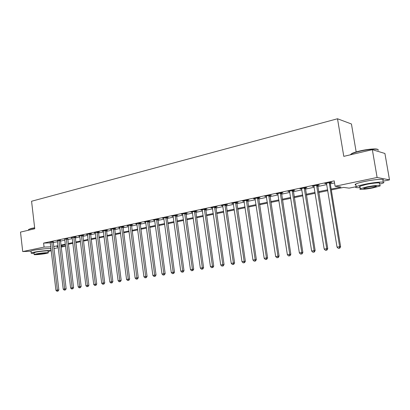 <?xml version="1.0" encoding="UTF-8"?>
<svg xmlns="http://www.w3.org/2000/svg" width="410" height="410" viewBox="0 0 410 410"><rect width="100%" height="100%" fill="white"/><g stroke="black" fill="none" stroke-linecap="round" stroke-linejoin="round"><path stroke-width="0.61" d="M35.906 249.854L45.53 248.691M356.162 151.925L351.442 123.989L337.507 118.762L31.57 201.254L34.758 228.765L20.5 232.106L22.714 251.561L44.07 247.097L50.794 246.83M337.507 118.762L343.785 156.359L372.336 149.665L384.918 153.478L389.5 179.877L382.827 181.24M379.46 184.305L383.14 183.055C387.045 181.297 375.652 181.999 365.146 184.213C360.692 185.141 357.71 185.971 356.198 186.699L349.135 188.144L343.616 187.401L331.316 189.938M65.103 244.893L65.267 246.261L61.157 247.102M58.271 247.691L53.935 248.583M51.071 249.167L50.594 249.265M331.172 189.071L340.961 187.042L335.103 186.258L334.217 180.871L43.603 243.094L50.328 242.874M53.228 242.628L57.559 241.71M60.439 241.1L64.872 240.157M67.773 239.542L72.319 238.579M75.24 237.959L79.904 236.97M82.84 236.35L87.622 235.335M90.579 234.704L95.484 233.664M98.461 233.034L103.489 231.968M106.487 231.332L111.648 230.235M114.662 229.595L119.956 228.472M122.995 227.827L128.427 226.679M131.487 226.028L137.058 224.844M140.138 224.193L145.857 222.978M148.958 222.322L154.831 221.072M157.952 220.411L163.979 219.135M167.126 218.463L173.317 217.151M176.484 216.48L182.839 215.132M186.027 214.456L192.556 213.072M195.77 212.39L202.473 210.965M205.707 210.279L212.6 208.818M215.855 208.126L222.937 206.625M226.217 205.928L233.495 204.385M236.801 203.683L244.283 202.094M247.609 201.392L255.302 199.757M258.654 199.05L266.567 197.369M269.939 196.651L278.077 194.924M281.48 194.207L289.849 192.428M293.278 191.701L301.893 189.876M305.342 189.143L314.209 187.262M317.688 186.524L326.816 184.587M330.316 183.844L334.555 182.942M330.27 182.763L331.936 182.409L330.937 182.26L324.807 183.572L326.627 183.542M317.642 185.453L319.267 185.11L318.237 184.971L312.246 186.253L314.029 186.227M305.296 188.087L306.89 187.749L305.829 187.621L299.971 188.872L301.714 188.851M293.232 190.655L294.79 190.327L293.704 190.214L287.974 191.434L289.675 191.414M281.439 193.171L282.956 192.849L281.844 192.741L276.243 193.94L277.908 193.925M269.898 195.631L271.389 195.314L270.246 195.216L264.773 196.39L266.397 196.38M258.613 198.035L260.068 197.728L258.905 197.64L253.549 198.783L255.138 198.778M247.568 200.393L248.993 200.085L247.804 200.008L242.566 201.131L244.124 201.125M236.76 202.694L238.154 202.397L236.944 202.33L231.814 203.421L233.341 203.427M226.182 204.949L227.545 204.662L226.315 204.595L221.292 205.671L222.784 205.676M215.819 207.158L217.156 206.876L215.906 206.819L210.986 207.87L212.452 207.875M205.671 209.32L206.983 209.044L205.712 208.997L200.895 210.022L202.33 210.033M195.734 211.442L197.015 211.165L195.729 211.124L191.009 212.134L192.413 212.149M185.991 213.518L187.252 213.246L185.95 213.215L181.322 214.204L182.701 214.22M176.449 215.552L177.679 215.286L176.367 215.26L171.831 216.229L173.179 216.249M167.095 217.546L168.3 217.29L166.972 217.264L162.529 218.217L163.846 218.233M157.922 219.499L159.106 219.247L157.763 219.232L153.407 220.16L154.698 220.175M148.927 221.415L150.091 221.169L148.733 221.159L144.458 222.071L145.724 222.076M140.107 223.296L141.245 223.055L139.877 223.05L135.684 223.947L136.925 223.947M131.456 225.141L132.573 224.905L131.19 224.905L127.079 225.782L128.294 225.777M122.964 226.95L124.061 226.715L122.672 226.725L118.639 227.586L119.822 227.576M114.636 228.729L115.712 228.498L114.308 228.508L110.351 229.354L111.515 229.344M106.456 230.471L107.512 230.246L106.103 230.261L102.218 231.091L103.356 231.076M98.431 232.178L99.471 231.957L98.046 231.978L94.233 232.793L95.351 232.777M90.554 233.859L91.568 233.644L90.138 233.669L86.397 234.469L87.489 234.448M82.815 235.509L83.814 235.294L82.374 235.325L78.7 236.109L79.771 236.088M75.214 237.129L76.193 236.918L74.748 236.954L71.14 237.723L72.191 237.697M67.747 238.722L64.744 239.281M60.413 240.286L57.431 240.839M53.208 241.818L50.24 242.366M372.336 149.665L377.113 177.474L389.5 179.877M31.006 251.186L22.714 251.561M43.603 243.094L44.07 247.097M335.103 186.258L377.113 177.474M53.7 246.574L58.03 245.677M60.916 245.083L65.354 244.16M68.26 243.56L72.811 242.617M75.732 242.008L80.401 241.044M83.343 240.434L88.129 239.44M91.092 238.825L96.001 237.81M98.984 237.19L104.017 236.15M107.02 235.524L112.186 234.453M115.21 233.828L120.509 232.731M123.548 232.101L128.986 230.973M132.051 230.338L137.632 229.18M140.717 228.544L146.442 227.355M149.547 226.715L155.431 225.495M158.557 224.844L164.589 223.593M167.741 222.943L173.937 221.656M177.11 221L183.475 219.683M186.668 219.022L193.207 217.664M196.421 216.998L203.14 215.609M206.379 214.937L213.277 213.507M216.536 212.831L223.629 211.36M226.914 210.678L234.202 209.167M237.513 208.485L245.006 206.932M248.337 206.24L256.045 204.641M259.402 203.949L267.325 202.304M270.702 201.602L278.856 199.916M282.259 199.209L290.644 197.471M294.078 196.759L302.703 194.97M306.162 194.258L315.044 192.413M318.524 191.695L327.667 189.799M58.107 246.338L56.867 246.594L58.133 246.543M61.075 246.425L65.267 246.261M327.81 190.665L318.662 192.551M315.182 193.269L306.296 195.104M302.841 195.816L294.206 197.599M290.777 198.307L282.387 200.039M278.984 200.741L270.831 202.427M267.448 203.124L259.525 204.759M256.168 205.451L248.46 207.045M245.124 207.732L237.631 209.279M234.32 209.961L227.032 211.468M223.747 212.144L216.654 213.61M213.39 214.281L206.486 215.706M203.247 216.377L196.528 217.761M193.315 218.427L186.775 219.775M183.577 220.436L177.212 221.748M174.04 222.404L167.844 223.686M164.692 224.337L158.655 225.582M155.528 226.228L149.645 227.442M146.539 228.083L140.814 229.262M137.729 229.902L132.143 231.05M129.083 231.686L123.641 232.808M120.601 233.439L115.297 234.53M112.278 235.155L107.107 236.221M104.109 236.842L99.071 237.882M96.089 238.497L91.179 239.512M88.217 240.122L83.43 241.111M80.483 241.715L75.814 242.679M72.893 243.284L68.342 244.222M65.436 244.821L60.993 245.739M325.76 183.367L325.817 183.711M313.235 186.043L313.291 186.381M300.991 188.656L301.048 188.995M289.024 191.209L289.076 191.542M277.319 193.71L277.37 194.038M265.875 196.154L265.921 196.477M254.671 198.542L254.723 198.865M243.714 200.885L243.76 201.202M232.988 203.175L233.034 203.488M222.486 205.415L222.533 205.728M212.201 207.609L212.247 207.921M202.13 209.761L202.171 210.069M192.259 211.867L192.3 212.17M329.271 182.619L339.644 246.717L337.035 247.117L326.462 183.219M330.347 182.388L330.229 183.321L340.618 246.641L339.644 246.717L339.383 248.219L338.342 248.378L339.383 248.219M339.772 248.188L340.618 246.641M337.035 247.117L338.342 248.378M316.607 185.32L326.734 248.701L324.187 249.09L313.865 185.909M317.714 185.084L327.744 248.619L326.734 248.701L326.498 250.182L325.478 250.341L326.498 250.182M326.903 250.146L327.744 248.619M324.187 249.09L325.478 250.341M304.235 187.964L314.121 250.638L311.636 251.017L301.555 188.533M305.373 187.718L315.162 250.546L314.121 250.638L313.906 252.099L312.912 252.252L313.906 252.099M314.327 252.063L315.162 250.546M311.636 251.017L312.912 252.252M292.14 190.542L301.801 252.529L299.367 252.903L289.521 191.106M293.304 190.296L302.867 252.437L301.801 252.529L301.606 253.974L300.632 254.123L301.606 253.974M302.032 253.933L302.867 252.437M299.367 252.903L300.632 254.123M280.317 193.069L289.752 254.379L287.374 254.748L277.755 193.617M281.506 192.813L290.849 254.282L289.752 254.379L289.578 255.809L288.63 255.953L289.578 255.809M290.019 255.763L290.849 254.282M287.374 254.748L288.63 255.953M350.432 154.801L351.729 153.555C353.394 152.72 356.023 151.874 359.621 151.018C367.565 149.102 377.082 148.317 377.733 149.501M378.03 150.357C380.096 148.456 369.149 148.989 359.565 151.31C355.88 152.192 353.184 153.058 351.478 153.909L350.202 154.852M382.679 180.369C386.568 178.57 375.181 179.237 364.685 181.476C360.231 182.414 357.253 183.26 355.742 184.008C354.829 184.5 354.881 184.818 355.906 184.971M360.052 186.878C359.309 186.775 359.273 186.555 359.934 186.207L366.412 184.413C373.946 182.829 382.125 182.322 379.337 183.583M373.131 187.852L379.762 186.058C382.556 184.823 374.381 185.351 366.837 186.919L360.354 188.687C357.658 189.917 365.72 189.374 373.131 187.852M367.975 187.088L363.783 188.231C363.265 188.938 366.017 188.759 372.034 187.693L376.288 186.54C376.836 185.822 374.063 186.007 367.975 187.088M355.742 184.008L356.198 186.699C354.686 187.565 356.013 187.862 360.17 187.595M28.613 229.482L31.16 228.452L34.645 227.786M34.671 227.991L31.011 228.688L28.72 229.421L28.562 229.918M48.108 251.581L50.784 250.843C52.818 249.885 39.893 250.94 33.733 252.258L31.211 252.965C30.776 253.277 31.719 253.39 34.04 253.298M50.553 248.921C52.588 247.937 39.662 248.967 33.502 250.3L30.991 251.017L31.022 251.284M33.989 252.857L35.793 252.16C40.221 251.212 49.513 250.454 48.057 251.14L48.247 252.734M46.386 253.426L48.267 252.914C49.723 252.242 40.431 253.021 36.003 253.954L34.173 254.456C32.805 255.128 42.004 254.343 46.386 253.426M37.874 253.857L36.69 254.185C35.798 254.615 41.738 254.113 44.567 253.518L45.771 253.19C46.699 252.755 40.723 253.262 37.874 253.857M268.755 195.539L277.975 256.188L275.653 256.547L266.249 196.072M269.97 195.278L279.097 256.086L277.975 256.188L277.821 257.598L276.888 257.741L277.821 257.598M278.272 257.552L279.097 256.086M275.653 256.547L276.888 257.741M257.444 197.953L266.454 257.962L264.183 258.31L254.994 198.476M258.679 197.687L267.607 257.849L266.454 257.962L266.321 259.351L265.408 259.489L266.321 259.351M266.777 259.304L267.607 257.849M264.183 258.31L265.408 259.489M246.379 200.316L255.189 259.694L252.965 260.032L243.981 200.828M247.635 200.044L256.363 259.576L255.189 259.694L255.066 261.062L254.179 261.201L255.066 261.062M255.538 261.016L256.363 259.576M252.965 260.032L254.179 261.201M235.55 202.627L244.165 261.385L241.987 261.718L233.203 203.129M236.826 202.355L245.359 261.267L244.165 261.385L244.058 262.738L243.191 262.871L244.058 262.738M244.539 262.692L245.359 261.267M241.987 261.718L243.191 262.871M224.946 204.887L233.372 263.041L231.24 263.369L222.65 205.379M226.243 204.61L234.592 262.923L233.372 263.041L233.285 264.378L232.434 264.511L233.285 264.378M233.772 264.332L234.592 262.923M231.24 263.369L232.434 264.511M214.568 207.106L222.809 264.665L220.723 264.988L212.318 207.588M215.88 206.824L224.044 264.542L222.809 264.665L222.738 265.987L221.902 266.116L222.738 265.987M223.235 265.936L224.044 264.542M220.723 264.988L221.902 266.116M204.405 209.274L212.467 266.254L210.427 266.567L202.197 209.746M205.733 208.997L213.723 266.126L212.467 266.254L212.411 267.561L211.596 267.684L212.411 267.561M212.913 267.505L213.723 266.126M210.427 266.567L211.596 267.684M194.448 211.401L202.34 267.812L200.336 268.119L192.285 211.862M195.79 211.129L203.611 267.679L202.34 267.812L202.299 269.098L201.494 269.221L202.299 269.098M202.806 269.047L203.611 267.679M200.336 268.119L201.494 269.221M184.69 213.482L192.418 269.334L190.46 269.636L182.573 213.933M186.048 213.215L193.71 269.201L192.418 269.334L192.387 270.61L191.603 270.728L192.387 270.61M192.905 270.554L193.71 269.201M190.46 269.636L191.603 270.728M175.131 215.522L182.696 270.831L180.774 271.123L173.056 215.967M176.5 215.265L184.003 270.687L182.696 270.831L182.681 272.086L181.912 272.204L182.681 272.086M183.203 272.03L184.003 270.687M180.774 271.123L181.912 272.204M165.763 217.525L173.169 272.291L171.288 272.583L163.728 217.961M167.142 217.269L174.491 272.148L173.169 272.291L173.169 273.537L172.415 273.649L173.169 273.537M173.696 273.48L174.491 272.148M171.288 272.583L172.415 273.649M156.574 219.483L163.836 273.726L161.991 274.008L154.58 219.909M157.968 219.232L165.168 273.583L163.836 273.726L163.841 274.956L163.103 275.069L163.841 274.956M164.379 274.9L165.168 273.583M161.991 274.008L163.103 275.069M147.569 221.41L154.683 275.13L152.874 275.412L145.611 221.825M148.974 221.159L156.031 274.987L154.683 275.13L154.703 276.35L153.975 276.458L154.703 276.35M155.241 276.289L156.031 274.987M152.874 275.412L153.975 276.458M138.739 223.291L145.704 276.509L143.93 276.786L136.817 223.701M140.153 223.05L147.067 276.361L145.704 276.509L145.734 277.713L145.027 277.821L145.734 277.713M146.283 277.652L147.067 276.361M143.93 276.786L145.027 277.821M130.072 225.141L136.904 277.862L135.162 278.129L128.192 225.546M131.497 224.905L138.278 277.713L136.904 277.862L136.945 279.056L136.248 279.159L136.945 279.056M137.493 278.99L138.278 277.713M135.162 278.129L136.248 279.159M121.57 226.955L128.268 279.189L126.562 279.451L119.725 227.35M123.005 226.72L129.652 279.036L128.268 279.189L128.32 280.368L127.638 280.471L128.32 280.368M128.873 280.307L129.652 279.036M126.562 279.451L127.638 280.471M113.232 228.739L119.797 280.491L118.121 280.747L111.417 229.123M114.672 228.503L121.191 280.332L119.797 280.491L119.858 281.655L119.187 281.757L119.858 281.655M120.417 281.593L121.191 280.332M118.121 280.747L119.187 281.757M105.047 230.487L111.484 281.767L109.839 282.024L103.269 230.866M106.498 230.256L112.888 281.608L111.484 281.767L111.556 282.92L110.895 283.023L111.556 282.92M112.12 282.854L112.888 281.608M109.839 282.024L110.895 283.023M97.011 232.203L103.325 283.023L101.711 283.269L95.263 232.572M98.467 231.973L104.74 282.859L103.325 283.023L103.407 284.161L102.761 284.258L103.407 284.161M103.971 284.094L104.74 282.859M101.711 283.269L102.761 284.258M89.124 233.884L95.315 284.253L93.731 284.494L87.407 234.253M90.584 233.659L96.739 284.089L95.315 284.253L95.407 285.38L94.771 285.478L95.407 285.38M95.976 285.314L96.739 284.089M93.731 284.494L94.771 285.478M81.375 235.54L87.453 285.462L85.895 285.698L79.694 235.899M82.846 235.314L88.883 285.298L87.453 285.462L87.55 286.575L86.925 286.672L87.55 286.575M88.124 286.508L88.883 285.298M85.895 285.698L86.925 286.672M73.769 237.164L79.73 286.646L78.202 286.882L72.114 237.518M75.245 236.944L81.17 286.482L79.73 286.646L79.837 287.753L79.227 287.846L79.837 287.753M80.411 287.682L81.17 286.482M78.202 286.882L79.227 287.846M66.297 238.758L72.145 287.81L70.648 288.04L64.672 239.107M67.778 238.538L73.595 287.646L72.145 287.81L72.262 288.906L71.663 288.999L72.262 288.906M72.842 288.835L73.595 287.646M70.648 288.04L71.663 288.999M58.953 240.327L64.698 288.958L63.222 289.183L57.359 240.665M60.444 240.106L66.153 288.789L64.698 288.958L64.821 290.039L64.232 290.126L64.821 290.039M65.4 289.967L66.153 288.789M63.222 289.183L64.232 290.126M51.742 241.864L57.379 290.08L55.934 290.3L50.174 242.202M53.233 241.649L58.84 289.911L57.379 290.08L57.508 291.151L56.928 291.238L58.092 291.085L57.508 291.151M58.092 291.085L58.84 289.911M55.934 290.3L56.928 291.238M329.24 182.763L330.24 182.906M329.23 183.178L330.229 183.321M316.576 185.463L317.612 185.597M316.571 185.873L317.601 186.007M304.205 188.103L305.271 188.226M304.199 188.508L305.26 188.631M292.115 190.686L293.206 190.799M292.104 191.086L293.196 191.193M280.291 193.207L281.409 193.31M280.281 193.602L281.404 193.704M268.729 195.672L269.872 195.77M268.719 196.062L269.867 196.154M257.418 198.086L258.587 198.173M257.413 198.471L258.577 198.558M246.354 200.449L247.543 200.526M246.343 200.828L247.537 200.905M235.524 202.76L236.734 202.827M235.514 203.135L236.729 203.201M224.921 205.02L226.156 205.082M224.916 205.395L226.146 205.451M214.543 207.234L215.793 207.286M214.538 207.603L215.788 207.655M204.38 209.402L205.651 209.448M204.37 209.771L205.641 209.812M194.422 211.529L195.708 211.565M194.417 211.888L195.703 211.929M184.669 213.61L185.971 213.641M184.659 213.969L185.966 213.999M175.111 215.65L176.428 215.675M175.101 216.003L176.418 216.029M165.737 217.648L167.07 217.669M165.732 217.997L167.065 218.017M156.553 219.606L157.901 219.622M156.548 219.955L157.896 219.97M147.549 221.528L148.907 221.538M147.544 221.871L148.902 221.882M138.718 223.414L140.087 223.414M138.708 223.752L140.082 223.757M130.052 225.259L131.436 225.259M130.047 225.597L131.431 225.597M121.555 227.073L122.944 227.068M121.544 227.412L122.938 227.401M113.211 228.857L114.615 228.841M113.206 229.185L114.61 229.175M105.027 230.599L106.441 230.584M105.021 230.927L106.431 230.912M96.991 232.316L98.415 232.296M96.986 232.639L98.405 232.619M89.103 233.997L90.533 233.972M89.098 234.32L90.528 234.294M81.359 235.653L82.794 235.622M81.349 235.97L82.789 235.94M73.749 237.272L75.194 237.241M73.744 237.59L75.189 237.554M66.276 238.866L67.732 238.83M66.271 239.184L67.727 239.143M58.937 240.434L60.398 240.393M58.932 240.747L60.388 240.701M51.727 241.972L53.187 241.926M51.716 242.279L53.182 242.233M350.816 154.708L350.755 154.329M376.216 186.114L376.288 186.54M359.934 186.207L360.354 188.687M351.729 153.555L351.478 153.909M28.597 230.21L28.521 229.549M33.968 252.668L34.173 254.456M31.211 252.965L30.991 251.017"/></g></svg>
